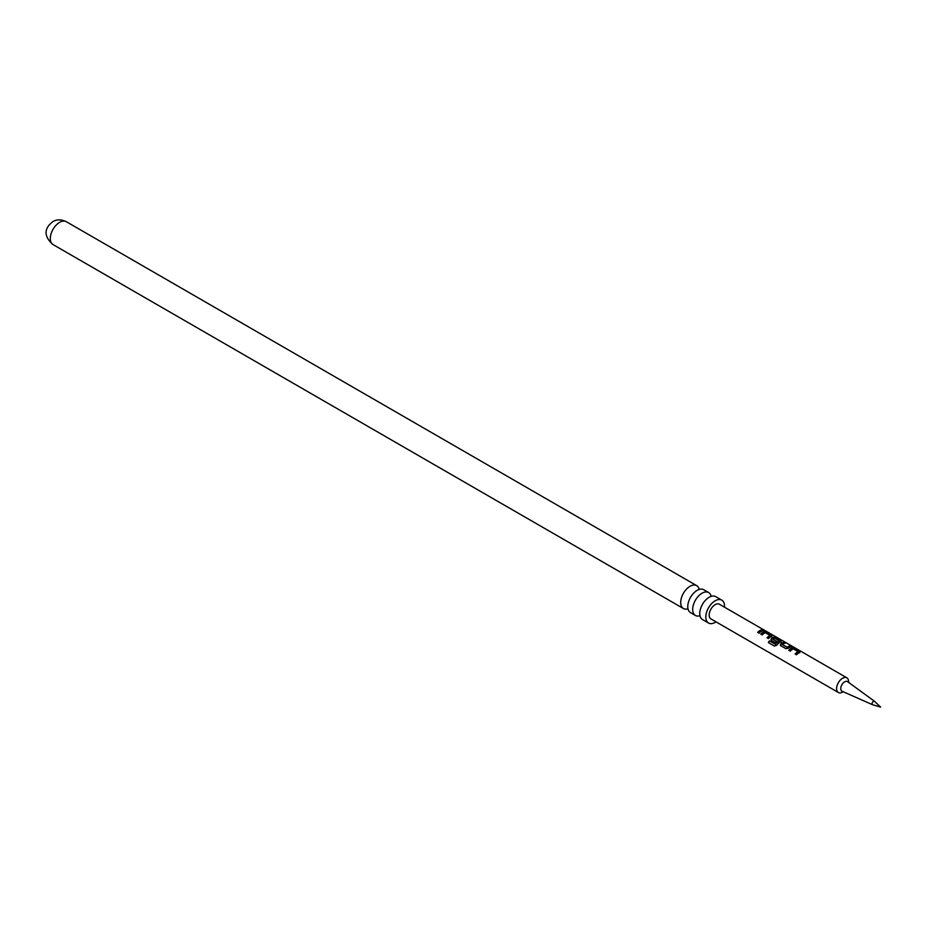 <?xml version="1.0" encoding="UTF-8"?>
<svg xmlns="http://www.w3.org/2000/svg" width="927" height="927" viewBox="0 0 927 927"><rect width="100%" height="100%" fill="white"/><g stroke="black" fill="none" stroke-linecap="round" stroke-linejoin="round"><path stroke-width="1.39" d="M763.257 629.757L765.517 630.858M842.597 692.075L843.199 691.727L842.597 692.075A8.482 4.89 -60 0 1 838.356 692.492A8.482 4.89 -60 0 1 837.058 685.702A8.482 4.89 -60 0 1 842.597 678.228A8.482 4.89 -60 0 1 846.838 677.811A8.482 4.89 -60 0 1 848.587 681.693L848.587 682.376M764.346 630.186L719.41 604.242A8.482 4.89 120 0 0 715.169 604.659A8.482 4.89 120 0 0 709.63 612.133A8.482 4.89 120 0 0 710.928 618.923L838.356 692.492M762.237 629.723L763.686 630.545A8.482 4.89 -60 0 0 761.391 631.345A8.482 4.89 -60 0 0 759.097 633.199L757.66 632.365A8.482 4.89 -60 0 1 759.955 630.511A8.482 4.89 -60 0 1 762.237 629.723L762.145 630.024A8.134 4.705 -60 0 0 757.846 632.469M771.751 636.27L771.693 635.169L771.751 636.27A8.482 4.89 -60 0 0 770.743 636.745A8.482 4.89 -60 0 0 768.448 638.599L767.011 637.764A8.482 4.89 -60 0 1 769.306 635.91A8.482 4.89 -60 0 1 770.117 635.505L765.273 632.712A8.482 4.89 -60 0 0 764.462 633.118A8.482 4.89 -60 0 0 762.168 634.96L760.731 634.138A8.482 4.89 -60 0 1 763.025 632.284A8.482 4.89 -60 0 1 764.022 631.808L763.987 632.098A8.134 4.705 -60 0 0 760.916 634.242M771.704 636.559L771.693 635.169L766.652 632.26L764.022 631.808M775.911 637.973L773.338 637.498A8.134 4.705 -60 0 0 771.415 638.61L771.368 638.367A8.482 4.89 -60 0 1 772.376 637.683A8.482 4.89 -60 0 1 773.373 637.208L776.003 637.66L781.044 640.569L781.102 641.669L781.044 640.569L776.003 637.66M774.485 646.119L768.344 642.585L774.381 646.073L776.745 645.25A8.482 4.89 -60 0 1 780.094 642.144A8.482 4.89 -60 0 1 781.102 641.669M780.267 645.122L780.777 645.713L780.719 643.767A8.482 4.89 -60 0 1 781.728 643.083A8.482 4.89 -60 0 1 784.022 642.295L783.929 642.596A8.134 4.705 -60 0 0 780.766 644.01L780.87 645.91M780.777 645.713L785.818 648.622L788.448 648.216A8.482 4.89 -60 0 1 789.445 647.544A8.482 4.89 -60 0 1 791.739 646.745L790.302 645.922A8.482 4.89 -60 0 0 788.008 646.71A8.482 4.89 -60 0 0 787.197 647.243L782.353 644.45A8.482 4.89 -60 0 1 783.164 643.917A8.482 4.89 -60 0 1 785.459 643.118L784.022 642.295M799.804 652.469L799.746 651.368L799.804 652.469A8.482 4.89 -60 0 0 798.807 652.944A8.482 4.89 -60 0 0 796.513 654.798L795.076 653.964A8.482 4.89 -60 0 1 797.359 652.11A8.482 4.89 -60 0 1 798.182 651.704L793.327 648.912A8.482 4.89 -60 0 0 792.515 649.317A8.482 4.89 -60 0 0 790.233 651.171L788.784 650.337A8.482 4.89 -60 0 1 791.079 648.483A8.482 4.89 -60 0 1 792.087 648.008L792.04 648.297A8.134 4.705 -60 0 0 788.97 650.441M799.769 652.759L799.746 651.368L794.717 648.46L792.087 648.008M768.344 642.585A8.482 4.89 -60 0 1 769.445 640.881L775.32 644.126A8.482 4.89 -60 0 1 778.495 641.229A8.482 4.89 -60 0 1 779.317 640.824L774.474 638.019A8.482 4.89 -60 0 0 773.651 638.425A8.482 4.89 -60 0 0 772.84 638.958L776.93 641.449A8.482 4.89 -60 0 0 775.551 642.689L771.426 640.314L771.368 638.367M770.916 639.723L771.426 640.314M872.527 704.717L842.087 691.241A5.539 3.198 -60 0 1 841.009 686.872A5.539 3.198 -60 0 1 844.671 681.832A5.539 3.198 -60 0 1 847.614 681.669L874.509 701.299A1.981 1.147 -60 0 1 874.567 701.357L880.65 707.127L872.608 704.74A1.981 1.147 -60 0 1 872.527 704.717A1.981 1.147 -60 0 1 872.145 703.153A1.981 1.147 -60 0 1 873.454 701.357A1.981 1.147 -60 0 1 874.509 701.299M724.485 607.173A13.233 7.636 120 0 0 721.785 600.128A13.233 7.636 120 0 0 715.169 600.789A13.233 7.636 120 0 0 706.525 612.446A13.233 7.636 120 0 0 708.552 623.037A13.233 7.636 120 0 0 715.169 622.388A13.233 7.636 120 0 0 716.003 621.855M708.552 623.037L702.504 619.549A13.233 7.636 -60 0 1 699.804 612.411A13.233 7.636 -60 0 1 708.205 597.869A13.233 7.636 -60 0 1 709.12 597.289A13.233 7.636 -60 0 1 715.725 596.629L721.785 600.128M711.16 596.374A13.233 7.636 120 0 0 708.657 592.55A13.233 7.636 120 0 0 702.04 593.199A13.233 7.636 120 0 0 693.396 604.856A13.233 7.636 120 0 0 695.424 615.458A13.233 7.636 120 0 0 699.989 615.725M695.424 615.458L690.511 612.62A13.233 7.636 -60 0 1 687.822 605.482A13.233 7.636 -60 0 1 696.212 590.951A13.233 7.636 -60 0 1 697.127 590.372A13.233 7.636 -60 0 1 703.744 589.711L708.657 592.55M699.178 589.445A13.233 7.636 120 0 0 696.664 585.621A13.233 7.636 120 0 0 690.047 586.281A13.233 7.636 120 0 0 681.403 597.938A13.233 7.636 120 0 0 683.431 608.541A13.233 7.636 120 0 0 687.996 608.796M763.188 630.627L762.145 630.024M766.652 632.26L763.987 632.098M771.6 635.482L766.559 632.573M767.197 637.869A8.134 4.705 -60 0 1 770.082 635.806L770.117 635.505M781.055 641.959L780.951 640.881M771.415 638.61L771.519 640.511M776.756 641.577L772.84 639.085M775.32 644.126L775.447 644.277A8.134 4.705 -60 0 1 779.283 641.113L779.317 640.824M775.273 644.323L769.445 640.881M768.518 642.666A8.134 4.705 -60 0 1 769.572 641.044M782.353 644.578L787.011 647.266M787.232 647.509A8.134 4.705 -60 0 1 790.21 646.223L790.302 645.922M791.252 646.826L790.21 646.223M784.96 643.199L783.929 642.596M794.717 648.46L792.04 648.297M799.653 651.681L794.624 648.773M795.262 654.068A8.134 4.705 -60 0 1 798.147 652.005L798.182 651.704M53.036 244.577C40.185 233.384 48.181 225.157 52.862 221.646C56.64 219.305 61.101 219.305 66.269 221.669A13.233 7.636 120 0 0 59.652 222.318A13.233 7.636 120 0 0 51.008 233.975A13.233 7.636 120 0 0 53.036 244.577L683.431 608.541M846.838 677.811L765.482 630.835M66.269 221.669L696.664 585.621"/></g></svg>
